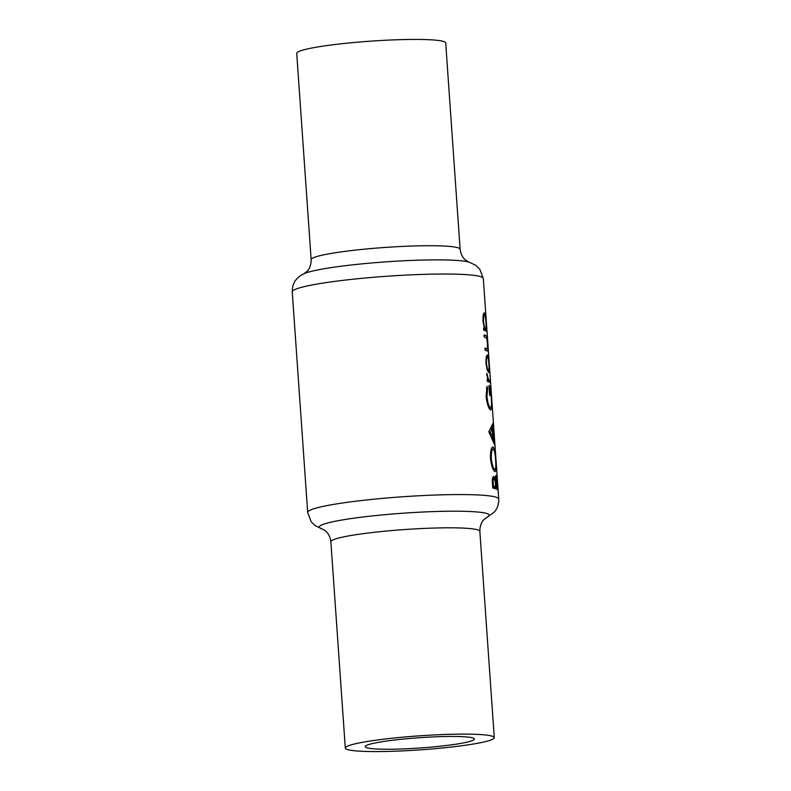 <?xml version="1.0" encoding="UTF-8"?>
<svg xmlns="http://www.w3.org/2000/svg" width="791" height="791" viewBox="0 0 791 791"><rect width="100%" height="100%" fill="white"/><g stroke="black" fill="none" stroke-linecap="round" stroke-linejoin="round"><path stroke-width="1.19" d="M297.06 52.631A74.67 7.03 176 0 0 296.724 53.363L311.15 259.666A74.67 7.03 -4 0 1 311.486 258.924A74.67 7.03 -4 0 1 388.915 247.188A74.67 7.03 -4 0 1 460.125 249.244L445.699 42.941A74.67 7.03 176 0 0 374.489 40.895A74.67 7.03 176 0 0 297.06 52.631M365.482 746.121A54.678 5.142 176 0 0 365.244 746.664A54.678 5.142 176 0 0 417.391 748.167A54.678 5.142 176 0 0 474.096 739.565A54.678 5.142 176 0 0 474.343 739.031A54.678 5.142 176 0 0 422.186 737.528A54.678 5.142 176 0 0 365.482 746.121M493.94 738.369A74.67 7.03 176 0 0 494.276 737.637A74.67 7.03 176 0 0 423.066 735.581A74.67 7.03 176 0 0 345.637 747.317A74.67 7.03 176 0 0 345.301 748.059A74.67 7.03 176 0 0 416.511 750.105A74.67 7.03 176 0 0 493.94 738.369M486.999 350.917C487.879 351.797 488.106 349.523 487.661 344.075C487.335 338.588 486.772 335.789 485.961 335.671A95.76 9.008 176 0 0 484.043 334.989L484.191 337.085A95.76 9.008 -4 0 1 486.04 337.727L486.732 338.429L487.474 343.867L487.434 348.811L486.811 348.801A95.76 9.008 176 0 0 484.962 348.159L485.11 350.255A95.76 9.008 -4 0 1 486.999 350.917L487.375 351.006M487.434 348.811L485.021 348.91M487.286 381.371A95.76 9.008 -4 0 1 490.351 382.814L490.202 380.718A95.76 9.008 176 0 0 489.55 380.214L488.472 379.344L486.801 373.312L487.81 379.472A95.76 9.008 176 0 0 487.137 379.275L487.286 381.371M488.808 431.767L494.701 445.056L493.366 438.56L492.635 427.98L493.159 422.908L488.808 431.767M495.888 475.599L496.095 475.589C495.601 475.44 495.324 476.775 495.265 479.583L493.802 476.489C492.566 476.657 492.111 478.98 492.427 483.469L492.744 488.017A95.76 9.008 -4 0 1 497.846 489.936L495.977 475.569M494.929 471.584C496.175 471.614 496.471 467.857 495.819 460.332C495.403 452.67 494.533 448.24 493.189 447.034C491.32 446.955 490.41 450.771 490.46 458.503C491.527 466.146 493.011 470.507 494.929 471.584L495.196 471.634M490.588 409.936L491.725 407.741L491.458 398.021C491.073 390.497 490.232 386.295 488.947 385.425L489.629 395.292A95.76 9.008 -4 0 1 490.104 395.49L489.56 387.719C490.38 389.271 490.934 392.573 491.231 397.626C491.784 404.152 491.508 407.553 490.43 407.83C488.897 406.732 487.75 403.015 486.979 396.677L487.602 388.203L486.959 386.285L486.119 396.429C487.127 404.25 488.62 408.749 490.588 409.936L490.865 409.975M488.986 407.958L490.618 407.859L488.967 407.919M484.082 312.959L484.408 312.939C483.341 312.969 482.866 315.718 482.994 321.195L484.389 328.364A95.76 9.008 176 0 0 483.568 328.107L483.706 330.203A95.76 9.008 -4 0 1 487.068 332.23L486.92 330.134A95.76 9.008 176 0 0 486.317 329.274L486.168 322.619C485.832 317.082 485.249 313.859 484.408 312.939L484.23 312.91M488.581 372.492C489.352 372.531 489.52 369.842 489.085 364.433C488.759 358.936 488.185 355.742 487.355 354.843L486.218 356.682L485.911 362.94L487.127 369.654L488.739 372.521M494.662 479.623L495.265 479.583M493.436 486.099L493.238 483.261C492.991 480.394 493.238 478.832 493.96 478.585C494.83 479.514 495.334 481.749 495.463 485.279L495.562 486.692A95.76 9.008 176 0 0 493.436 486.099L492.615 486.149M492.417 483.311L493.238 483.261M492.447 478.664L493.96 478.585M492.664 486.861L495.562 486.692M496.095 486.88L496.244 477.685L497.47 487.632A95.76 9.008 176 0 0 496.095 486.88L492.674 487.088M495.047 481.195L495.749 481.155M495.344 477.715L496.244 477.685M492.734 487.918L497.47 487.632M491.31 458.572C491.211 452.323 491.883 449.179 493.337 449.13C494.474 450.148 495.235 453.836 495.611 460.204C496.105 466.334 495.828 469.429 494.78 469.488C493.268 468.539 492.111 464.9 491.31 458.572L490.469 458.632M491.3 449.199L493.337 449.13M493.317 469.627L494.998 469.528L493.297 469.577M492.635 425.232L493.317 425.192M491.409 428.05L492.635 427.98M492.635 438.61L493.366 438.56M490.351 432.281L492.279 428.88L492.862 437.225L490.351 432.281L489.046 432.361M490.885 428.969L492.279 428.88M492.012 437.275L492.862 437.225M486.514 388.272L487.602 388.203M486.139 396.726L486.979 396.677M490.786 407.8L491.725 407.741M487.157 379.512L487.81 379.472M486.742 374.647L487.365 374.608M486.821 375.685L487.365 375.656M487.77 379.383L488.472 379.344M487.256 380.896L490.202 380.718M483.588 328.403L484.389 328.364M483.657 329.432L486.317 329.274M484.062 330.302L486.92 330.134M483.568 321.373C483.439 317.201 483.766 315.095 484.557 315.036C485.219 315.777 485.694 318.259 485.981 322.481C486.297 326.703 486.149 328.809 485.526 328.809C484.685 328.156 484.033 325.674 483.568 321.373L483.014 321.413M483.242 315.085L484.557 315.036M483.627 328.957L485.664 328.829L483.617 328.918M484.102 335.78L485.961 335.671M486.485 363.109C486.376 358.976 486.712 356.919 487.503 356.939C488.156 357.611 488.62 360.043 488.897 364.246C489.204 368.359 489.056 370.415 488.442 370.406C487.612 369.753 486.959 367.321 486.485 363.109L485.931 363.148M488.571 370.425L487.404 370.465L488.571 370.425M460.125 249.244C461.202 257.451 465.85 260.377 466.571 260.822L469.103 262.157A85.22 8.019 176 0 0 386.156 261.841A85.22 8.019 176 0 0 304.051 273.696C300.926 275.219 298.603 276.84 297.08 278.57C293.748 282.011 292.136 286.461 292.255 291.909L307.679 512.449A95.76 9.008 -4 0 1 308.104 511.51A95.76 9.008 -4 0 1 407.414 496.451A95.76 9.008 -4 0 1 498.745 499.091C498.864 504.539 497.252 508.989 493.92 512.43L486.949 517.304A85.22 8.019 -4 0 1 486.94 517.304A85.22 8.019 -4 0 0 488.917 516.048A85.22 8.019 -4 0 0 412.319 512.598A85.22 8.019 -4 0 0 319.653 526.262A85.22 8.019 -4 0 0 321.897 528.843L324.439 530.178C325.16 530.632 329.798 533.559 330.875 541.756L345.301 748.059M469.103 262.157L475.678 265.262L479.761 269.158L483.321 278.551A95.76 9.008 176 0 0 391.99 275.911A95.76 9.008 176 0 0 292.68 290.969A95.76 9.008 176 0 0 292.255 291.909M486.949 517.304L483.914 519.677C483.617 520.023 479.86 523.158 479.85 531.334A74.67 7.03 176 0 0 408.64 529.278A74.67 7.03 176 0 0 331.211 541.014A74.67 7.03 176 0 0 330.875 541.756M495.482 485.526L496.006 485.496M487.216 380.352L489.55 380.214M311.15 259.666C311.14 267.852 307.383 270.977 307.086 271.323L304.051 273.696M479.85 531.334L494.276 737.637M483.321 278.551L498.745 499.091M321.897 528.843L315.322 525.738L311.239 521.842L307.679 512.449M487.226 348.93L485.031 349.058M487.365 356.909L486.158 356.988"/></g></svg>
